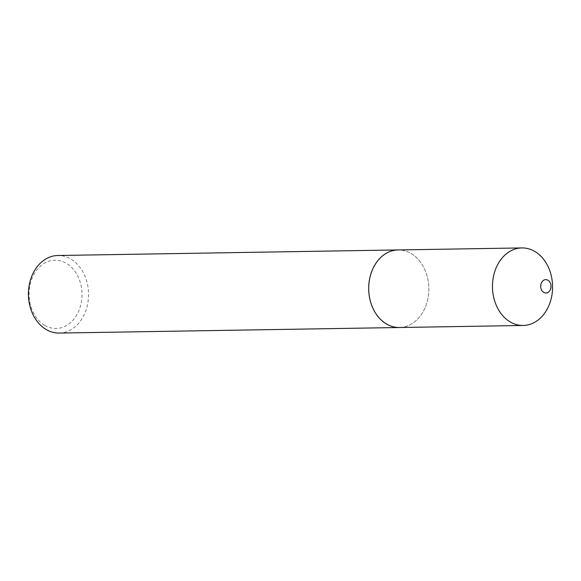 <?xml version="1.0" encoding="UTF-8"?>
<svg xmlns="http://www.w3.org/2000/svg" width="581" height="581" viewBox="0 0 581 581"><rect width="100%" height="100%" fill="white"/><g stroke="black" fill="none" stroke-linecap="round" stroke-linejoin="round"><path stroke-width="0.44" stroke-dasharray="2.9 2.18" d="M399.401 327.495A38.782 30.052 89.1 0 0 428.197 296.898A38.782 30.052 89.1 0 0 411.275 253.599A38.782 30.052 89.1 0 0 398.13 249.946M400.244 327.481A38.796 30.059 89.1 0 0 428.284 296.368A38.796 30.059 89.1 0 0 411.268 253.585A38.796 30.059 89.1 0 0 398.973 249.932M44.541 325.258A34.141 26.457 -90.9 0 1 31.49 279.868A34.141 26.457 -90.9 0 1 66.561 263.418A34.141 26.457 -90.9 0 1 79.612 308.801A34.141 26.457 -90.9 0 1 44.541 325.258M59.124 333.073A38.796 30.059 89.1 0 0 87.934 302.469A38.796 30.059 89.1 0 0 71.005 259.148A38.796 30.059 89.1 0 0 57.86 255.502"/><path stroke-width="0.87" d="M548.014 280.274A6.674 5.171 89.1 0 0 541.158 283.484A6.674 5.171 89.1 0 0 543.707 292.359A6.674 5.171 89.1 0 0 550.563 289.142A6.674 5.171 89.1 0 0 548.014 280.274M535.028 251.573A38.782 30.052 89.1 0 0 521.883 247.927A38.782 30.052 89.1 0 0 493.087 278.517A38.782 30.052 89.1 0 0 510.016 321.816A38.782 30.052 89.1 0 0 523.154 325.469A38.782 30.052 89.1 0 0 551.95 294.872A38.782 30.052 89.1 0 0 535.028 251.573M398.973 249.932A38.796 30.059 89.1 0 0 398.123 249.932A38.782 30.052 89.1 0 0 369.334 280.543A38.782 30.052 89.1 0 0 386.263 323.842A38.782 30.052 89.1 0 0 399.401 327.495A38.796 30.059 89.1 0 0 400.244 327.481M399.394 327.51L59.124 333.073A38.796 30.059 89.1 0 1 45.979 329.42A38.796 30.059 89.1 0 1 29.05 286.106A38.796 30.059 89.1 0 1 57.86 255.502L398.123 249.932A38.796 30.059 89.1 0 0 369.313 280.543A38.796 30.059 89.1 0 0 386.249 323.857A38.796 30.059 89.1 0 0 399.394 327.51L523.154 325.469M398.13 249.946L521.883 247.927"/></g></svg>
